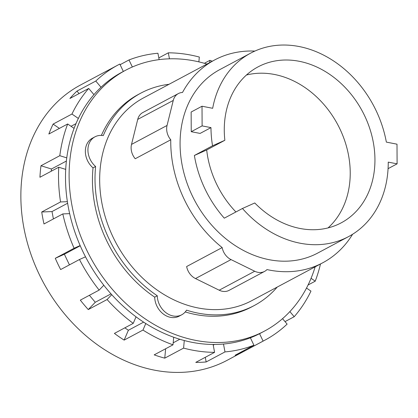 <?xml version="1.0" encoding="UTF-8"?>
<svg xmlns="http://www.w3.org/2000/svg" width="418" height="418" viewBox="0 0 418 418"><rect width="100%" height="100%" fill="white"/><g stroke="black" fill="none" stroke-linecap="round" stroke-linejoin="round"><path stroke-width="0.63" d="M328.041 227.914A88.376 71.185 61.9 0 0 337.692 124.548A88.376 71.185 61.9 0 0 246.453 75.021M224.858 140.276A88.376 71.185 -118.1 0 1 258 66.901A88.376 71.185 -118.1 0 1 261.579 65.145A88.376 71.185 -118.1 0 1 363.55 113.555A88.376 71.185 -118.1 0 1 341.213 222.841A88.376 71.185 -118.1 0 1 337.634 224.597A88.376 71.185 -118.1 0 1 254.761 202.97L242.445 208.483L224.278 218.175A103.972 83.752 -118.1 0 1 194.375 155.48L212.543 145.788L224.858 140.276L206.691 149.973A88.376 71.185 61.9 0 0 235.914 211.968M191.24 131.696L202.113 125.896L210.975 127.621L200.107 133.42L191.24 131.696L191.146 112.029L202.019 106.224L202.113 125.896M388.071 168.663L397.1 163.846L397.001 144.179L386.347 142.104A103.972 83.752 61.9 0 0 254.87 51.074A103.972 83.752 61.9 0 0 250.659 53.138A103.972 83.752 61.9 0 0 212.673 108.299L202.019 106.224M206.691 149.973L194.375 155.48M242.445 208.483A103.972 83.752 61.9 0 0 344.343 238.662A103.972 83.752 61.9 0 0 348.555 236.604A103.972 83.752 61.9 0 0 388.238 162.121L397.1 163.846M210.975 127.621A103.972 83.752 61.9 0 0 212.543 145.788M222.172 247.576L186.637 266.538A14.364 11.568 61.9 0 0 195.499 278.56L219.189 290.202A14.364 11.568 61.9 0 0 229.059 290.369L264.594 271.402A14.364 11.568 -118.1 0 1 254.724 271.24L231.034 259.599A14.364 11.568 -118.1 0 1 222.172 247.576A114.919 92.566 -118.1 0 1 170.763 139.784L135.223 158.746A14.364 11.568 61.9 0 1 131.513 144.419L137.726 119.402A14.364 11.568 61.9 0 1 142.804 112.546L178.34 93.585A14.364 11.568 -118.1 0 1 182.504 92.472A114.919 92.566 -118.1 0 1 214.606 59.973A114.919 92.566 -118.1 0 1 219.262 57.694A114.919 92.566 -118.1 0 1 254.86 51.08M170.763 139.784A14.364 11.568 -118.1 0 1 167.054 125.457L173.261 100.44A14.364 11.568 -118.1 0 1 178.34 93.585M348.555 236.604L317.654 253.094A103.972 83.752 -118.1 0 1 313.443 255.152A103.972 83.752 -118.1 0 1 193.477 198.205A103.972 83.752 -118.1 0 1 219.758 69.628L250.659 53.138M352.604 234.258A114.919 92.566 -118.1 0 1 322.806 262.75A114.919 92.566 -118.1 0 1 318.155 265.028A114.919 92.566 -118.1 0 1 266.982 269.584A14.364 11.568 -118.1 0 1 264.594 271.402M322.806 262.75L251.735 300.673A114.919 92.566 -118.1 0 1 247.08 302.951A114.919 92.566 -118.1 0 1 114.485 240.005A114.919 92.566 -118.1 0 1 143.536 97.896L214.606 59.973M123.341 71.452L119.814 64.064A155.956 125.619 61.9 0 0 118.038 64.989L80.392 85.073A155.956 125.619 61.9 0 0 40.969 277.933A155.956 125.619 61.9 0 0 220.913 363.352A155.956 125.619 61.9 0 0 227.23 360.259L264.876 340.174A155.956 125.619 61.9 0 0 287.124 324.112L282.537 318.662M89.4 295.296L95.267 302.266L88.266 309.576A155.956 125.619 -118.1 0 1 80.324 300.14L99.144 290.097L103.8 285.238A147.753 119.015 -118.1 0 1 85.507 256.814L79.467 259.515L60.647 269.558A155.956 125.619 -118.1 0 1 55.28 258.303L74.101 248.261L80.141 245.559A147.753 119.015 -118.1 0 1 69.649 213.64L62.81 213.922L43.989 223.964A155.956 125.619 -118.1 0 1 41.722 211.994L60.542 201.951L67.382 201.669A147.753 119.015 -118.1 0 1 65.71 169.389L58.745 167.221L39.924 177.263A155.956 125.619 -118.1 0 1 40.98 165.747L59.8 155.7L66.765 157.868A147.753 119.015 -118.1 0 1 74.08 128.383L67.674 123.979L48.849 134.026A155.956 125.619 -118.1 0 1 53.123 124.089L71.943 114.041L78.354 118.446A147.753 119.015 -118.1 0 1 93.94 94.64L88.715 88.433L69.895 98.481A155.956 125.619 -118.1 0 1 76.964 91.093L79.065 93.585M53.123 124.089L59.398 128.399M40.98 165.747L51.456 169.003L51.252 171.218M41.722 211.994L52.01 211.571L53.405 218.943M55.28 258.303L64.367 254.238L69.435 264.866M124.846 327.843L128.373 330.267L124.141 340.106A155.956 125.619 -118.1 0 1 114.401 333.412L133.227 323.37L136.038 316.828A147.753 119.015 -118.1 0 1 111.742 294.674L107.086 299.534L88.266 309.576M165.627 348.753L164.765 358.153A155.956 125.619 -118.1 0 1 154.185 354.861L173.005 344.819L173.7 337.237A147.753 119.015 -118.1 0 1 145.778 323.522L142.966 330.058L124.141 340.106M205.28 357.312L206.163 361.957A155.956 125.619 -118.1 0 1 195.77 362.385L214.591 352.343L213.102 344.463A147.753 119.015 -118.1 0 1 184.281 340.529L183.591 348.11L164.765 358.153M243.971 350.514L244.274 351.141A155.956 125.619 -118.1 0 1 239.739 353.309A155.956 125.619 -118.1 0 1 235.094 355.253L253.914 345.205L250.382 337.801A147.753 119.015 -118.1 0 1 223.489 344.035L224.983 351.914L206.163 361.957M277.238 287.061A120.389 96.976 -118.1 0 1 254.311 305.501A120.389 96.976 -118.1 0 1 249.436 307.888A120.389 96.976 -118.1 0 1 186.538 310.151A18.47 14.876 -118.1 0 1 181.705 314.801A18.47 14.876 -118.1 0 1 165.732 312.518A18.47 14.876 -118.1 0 1 157.272 295.772A120.389 96.976 -118.1 0 1 95.612 166.5A18.47 14.876 -118.1 0 1 94.97 136.827A18.47 14.876 -118.1 0 1 103.283 135.599A120.389 96.976 -118.1 0 1 140.96 93.068A120.389 96.976 -118.1 0 1 145.835 90.68A120.389 96.976 -118.1 0 1 169.034 84.29M159.138 59.628L157.926 53.248A155.956 125.619 61.9 0 0 128.995 59.952L132.349 66.99M158.809 57.893L168.318 52.82L169.452 58.818M198.879 61.874L199.323 57.052A155.956 125.619 61.9 0 0 168.318 52.82M204.376 63.296L209.904 60.344L209.7 62.59M311.065 278.315L315.235 281.178L308.056 285.013M289.873 311.593L294.194 316.724A155.956 125.619 61.9 0 0 310.966 291.116L306.514 288.059M294.194 316.724L285.024 321.62M120.118 64.691L128.995 59.952M212.276 61.216A155.956 125.619 61.9 0 0 209.904 60.344M315.235 281.178A155.956 125.619 61.9 0 0 320.481 263.988M315.156 266.83A147.753 119.015 -118.1 0 1 264.62 331.014L261.015 332.937A147.753 119.015 -118.1 0 1 259.562 333.695L263.094 341.098A155.956 125.619 61.9 0 0 264.876 340.174M263.094 341.098L244.274 351.141M213.227 345.132L214.481 344.463M173.188 342.812L179.829 339.264M128.373 330.267L143.614 322.132M95.267 302.266L111.016 293.864M64.367 254.238L80.235 245.768M52.01 211.571L67.627 203.237M51.456 169.003L66.384 161.04M71.039 126.293L75.977 123.66M76.964 91.093L95.79 81.05L101.015 87.257A147.753 119.015 -118.1 0 1 121.899 72.225L125.504 70.302A147.753 119.015 -118.1 0 1 131.487 67.371A147.753 119.015 -118.1 0 1 206.957 64.053M224.983 351.914A155.956 125.619 61.9 0 0 253.914 345.205M183.591 348.11A155.956 125.619 61.9 0 0 214.591 352.343M142.966 330.058A155.956 125.619 61.9 0 0 173.005 344.819M107.086 299.534A155.956 125.619 61.9 0 0 133.227 323.37M79.467 259.515A155.956 125.619 61.9 0 0 99.144 290.097M62.81 213.922A155.956 125.619 61.9 0 0 74.101 248.261M58.745 167.221A155.956 125.619 61.9 0 0 60.542 201.951M67.674 123.979A155.956 125.619 61.9 0 0 59.8 155.7M88.715 88.433A155.956 125.619 61.9 0 0 71.943 114.041M118.038 64.989A155.956 125.619 61.9 0 0 95.79 81.05M101.381 135.395A120.389 96.976 -118.1 0 1 138.384 94.442L140.96 93.068M95.612 166.5L93.036 167.874A18.47 14.876 -118.1 0 1 92.394 138.201L94.97 136.827M181.705 314.801L179.129 316.175A18.47 14.876 -118.1 0 1 163.156 313.892A18.47 14.876 -118.1 0 1 154.697 297.146A120.389 96.976 -118.1 0 1 93.036 167.874M154.697 297.146L157.272 295.772M254.311 305.501L251.735 306.875A120.389 96.976 -118.1 0 1 246.86 309.263A120.389 96.976 -118.1 0 1 185.258 311.933M259.562 333.695A147.753 119.015 -118.1 0 1 255.027 335.868A147.753 119.015 -118.1 0 1 250.382 337.801M223.489 344.035A147.753 119.015 -118.1 0 1 213.102 344.463M184.281 340.529A147.753 119.015 -118.1 0 1 173.7 337.237M145.778 323.522A147.753 119.015 -118.1 0 1 136.038 316.828M111.742 294.674A147.753 119.015 -118.1 0 1 103.8 285.238M85.507 256.814A147.753 119.015 -118.1 0 1 80.141 245.559M69.649 213.64A147.753 119.015 -118.1 0 1 67.382 201.669M65.71 169.389A147.753 119.015 -118.1 0 1 66.765 157.868M74.08 128.383A147.753 119.015 -118.1 0 1 78.354 118.446M93.94 94.64A147.753 119.015 -118.1 0 1 101.015 87.257M264.62 331.014A147.753 119.015 -118.1 0 1 258.632 333.945A147.753 119.015 -118.1 0 1 88.156 253.015A147.753 119.015 -118.1 0 1 125.504 70.302M254.724 271.24L219.189 290.202M231.034 259.599L195.499 278.56M167.054 125.457L131.513 144.419M173.261 100.44L137.726 119.402"/></g></svg>
